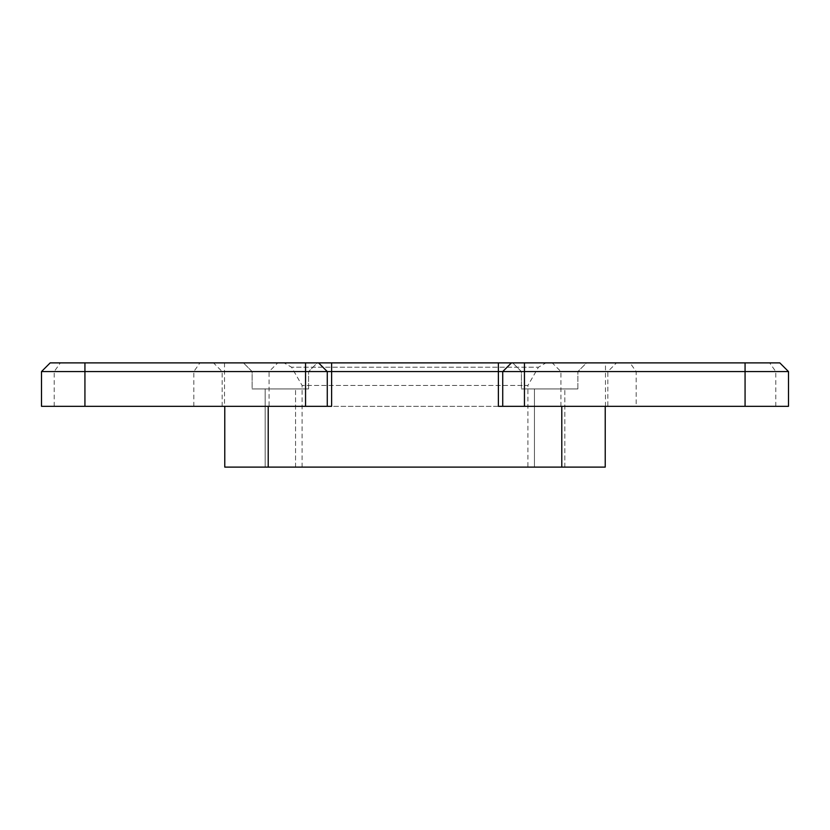<?xml version="1.0" encoding="UTF-8"?>
<svg xmlns="http://www.w3.org/2000/svg" width="830" height="830" viewBox="0 0 830 830"><rect width="100%" height="100%" fill="white"/><g stroke="black" fill="none" stroke-linecap="round" stroke-linejoin="round"><path stroke-width="0.62" stroke-dasharray="4.15 3.11" d="M534.437 467.114L564.836 467.114L534.437 467.114L534.437 388.938L564.836 388.938L534.437 388.938L564.836 388.938L534.437 388.938L534.437 467.114L564.836 467.114L534.437 467.114M265.164 467.114L295.563 467.114L265.164 467.114L265.164 388.938L295.563 388.938L265.164 388.938L295.563 388.938L265.164 388.938L265.164 467.114L295.563 467.114L265.164 467.114M502.731 406.316L502.731 371.57L511.415 362.886M327.269 406.316L327.269 371.57L318.585 362.886M224.525 406.316L41.5 406.316L41.5 371.57L788.5 371.57L779.816 362.886L224.525 362.886L224.525 406.316L636.185 406.316L636.185 371.57L630.043 362.886M788.5 371.57L788.5 406.316L636.185 406.316M269.076 406.316L222.17 406.316L269.076 406.316L269.076 371.57L222.17 371.57L269.076 371.57L277.76 362.886L213.486 362.886L277.76 362.886M607.83 406.316L560.924 406.316L607.83 406.316L607.83 371.57L560.924 371.57L607.83 371.57L616.514 362.886L552.24 362.886L616.514 362.886M498.384 406.316L331.616 406.316M317.278 362.886L243.449 362.886L317.278 362.886L243.449 362.886L317.278 362.886L308.594 371.57L252.133 371.57L308.594 371.57L252.133 371.57L308.594 371.57L317.278 362.886M586.551 362.886L512.722 362.886L586.551 362.886L512.722 362.886L586.551 362.886L577.867 371.57L521.406 371.57L577.867 371.57L521.406 371.57L577.867 371.57L586.551 362.886M545.964 362.886L284.036 362.886L545.964 362.886L538.442 367.223L291.558 367.223L538.442 367.223L527.922 385.452L302.079 385.452L527.922 385.452L527.922 467.114L302.079 467.114L527.922 467.114M41.5 371.57L50.184 362.886L224.525 362.886M605.226 406.316L605.226 467.114L224.774 467.114L224.774 406.316M302.079 467.114L302.079 385.452L291.558 367.223L284.036 362.886M521.406 388.938L577.867 388.938L521.406 388.938L521.406 371.57L512.722 362.886L521.406 371.57L521.406 388.938L577.867 388.938L521.406 388.938M252.133 388.938L308.594 388.938L252.133 388.938L252.133 371.57L243.449 362.886L252.133 371.57L252.133 388.938L308.594 388.938L252.133 388.938M54.22 406.316L54.22 371.57L60.362 362.886M193.815 406.316L193.815 371.57L199.957 362.886M605.475 406.316L605.475 362.886M775.78 406.316L775.78 371.57L769.638 362.886M268.204 467.114L268.204 406.316M561.796 467.114L561.796 406.316M564.836 467.114L564.836 388.938L564.836 467.114M295.563 467.114L295.563 388.938L295.563 467.114M222.17 406.316L222.17 371.57L213.486 362.886M560.924 406.316L560.924 371.57L552.24 362.886M577.867 388.938L577.867 371.57L577.867 388.938M308.594 388.938L308.594 371.57L308.594 388.938"/><path stroke-width="1.25" d="M524.446 406.316L788.5 406.316L788.5 371.57L502.731 371.57L511.415 362.886L331.616 362.886L331.616 371.57L502.731 371.57L502.731 406.316L524.446 406.316L524.446 362.886L511.415 362.886M305.554 406.316L327.269 406.316L327.269 371.57L41.5 371.57L41.5 406.316L84.93 406.316L84.93 362.886L305.554 362.886L305.554 406.316L84.93 406.316M498.384 362.886L498.384 406.316L502.731 406.316M327.269 406.316L331.616 406.316L331.616 371.57L327.269 371.57L318.585 362.886L305.554 362.886M318.585 362.886L331.616 362.886M524.446 362.886L779.816 362.886L788.5 371.57M84.93 362.886L50.184 362.886L41.5 371.57M224.774 406.316L224.774 467.114L561.796 467.114L561.796 406.316M561.796 467.114L605.226 467.114L605.226 406.316M745.07 406.316L745.07 362.886M268.204 467.114L268.204 406.316"/></g></svg>
